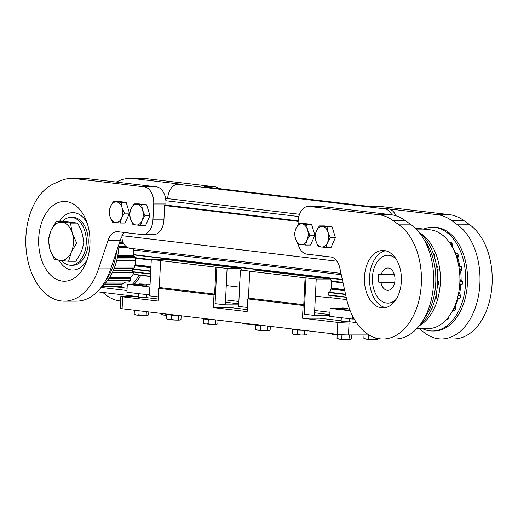 <?xml version="1.0" encoding="UTF-8"?>
<svg xmlns="http://www.w3.org/2000/svg" width="518" height="518" viewBox="0 0 518 518"><rect width="100%" height="100%" fill="white"/><g stroke="black" fill="none" stroke-linecap="round" stroke-linejoin="round"><path stroke-width="0.78" d="M134.376 248.834L133.443 249.98L133.217 254.584L135.327 257.692A0.796 0.609 96.8 0 1 135.476 258.255L135.159 264.756A0.796 0.609 96.8 0 1 134.952 265.32L134.693 265.792L150.887 267.715M134.466 274.624L150.453 276.528L134.259 274.352A2.875 2.195 96.8 0 0 132.569 271.95L132.718 268.894A2.875 2.195 96.8 0 0 134.686 266.064A2.875 2.195 96.8 0 0 134.693 265.792M297.999 224.754L298.174 221.128A15.948 10.276 90 0 1 308.411 206.397A15.948 10.276 90 0 1 309.194 206.442L378.671 214.698A63.798 41.097 90 0 1 392.735 220.364L399.022 224.864A59.816 38.526 90 0 1 421.335 283.747A59.816 38.526 90 0 1 382.957 338.999A59.816 38.526 90 0 1 346.425 298.316L339.776 267.8A15.948 10.276 -90 0 0 330.821 256.999L306.863 254.15A15.948 10.276 90 0 1 298.115 244.205M382.957 338.999L395.156 338.992A59.816 38.526 -90 0 0 433.534 283.741A59.816 38.526 -90 0 0 411.221 224.851L404.934 220.357A63.798 41.097 -90 0 0 390.87 214.685L321.4 206.436A15.948 10.276 -90 0 0 320.61 206.384L308.411 206.397M395.972 215.799A15.948 10.276 -90 0 0 388.247 208.838L437.231 214.659A63.798 41.097 90 0 1 451.301 220.325L457.588 224.825A59.816 38.526 90 0 1 479.901 283.709A59.816 38.526 90 0 1 441.524 338.96A59.816 38.526 90 0 1 419.839 328.606M441.524 338.96L453.723 338.953A59.816 38.526 -90 0 0 492.1 283.702A59.816 38.526 -90 0 0 469.787 224.812L463.5 220.318A63.798 41.097 -90 0 0 449.436 214.646L379.959 206.397A15.948 10.276 -90 0 0 379.176 206.352L368.589 206.358M422.338 328.606A51.839 33.392 -90 0 0 432.368 330.989A51.839 33.392 -90 0 0 465.624 283.106A51.839 33.392 -90 0 0 432.297 227.311A51.839 33.392 -90 0 0 423.737 229.053M432.297 227.311L434.129 227.311A51.839 33.392 90 0 1 467.456 283.106A51.839 33.392 90 0 1 434.194 330.989L432.368 330.989M424.041 318.725A51.839 33.392 -90 0 0 435.735 283.126A51.839 33.392 -90 0 0 423.989 239.594M419.852 233.34A51.839 33.392 90 0 1 437.568 283.126A51.839 33.392 90 0 1 419.91 324.987M309.887 235.191L307.511 229.791A10.366 6.676 90 0 1 308.152 235.068A10.366 6.676 90 0 1 307.006 240.132A10.366 6.676 90 0 1 300.984 244.613A10.366 6.676 90 0 1 295.474 238.759A10.366 6.676 90 0 1 294.833 233.488A10.366 6.676 90 0 1 295.979 228.425L294.509 233.365L295.474 238.759L297.85 244.159L305.536 245.072L307.006 240.132L309.887 235.191L314.918 235.185L311.577 224.391L306.552 224.398L298.86 223.485L295.979 228.425A10.366 6.676 90 0 1 301.994 223.938A10.366 6.676 90 0 1 307.511 229.791L306.552 224.398M330.38 237.626L327.998 232.226A10.366 6.676 90 0 1 328.639 237.503A10.366 6.676 90 0 1 327.493 242.566A10.366 6.676 90 0 1 321.477 247.047A10.366 6.676 90 0 1 315.961 241.194A10.366 6.676 90 0 1 315.32 235.923A10.366 6.676 90 0 1 316.466 230.86L315.002 235.8L315.961 241.194L318.337 246.594L326.029 247.507L327.493 242.566L330.38 237.626L335.405 237.62L332.064 226.826L327.039 226.832L319.347 225.919L316.466 230.86A10.366 6.676 90 0 1 322.487 226.372A10.366 6.676 90 0 1 327.998 232.226L327.039 226.832M385.47 307.621A28.71 18.493 90 0 1 369.541 276.988A28.71 18.493 90 0 1 385.431 250.744M401.359 281.378A28.71 18.493 90 0 1 382.938 307.893A28.71 18.493 90 0 1 364.478 276.994A28.71 18.493 90 0 1 382.899 250.472A28.71 18.493 90 0 1 401.359 281.378M387.904 303.108A23.925 15.41 -90 0 0 387.995 303.108A23.925 15.41 -90 0 0 395.784 299.825M396.05 258.981A23.925 15.41 -90 0 0 387.781 255.257A23.925 15.41 -90 0 0 372.436 277.357A23.925 15.41 -90 0 0 387.814 303.108A23.925 15.41 -90 0 0 396.076 299.365M394.295 274.404L381.293 274.411A11.163 7.194 90 0 1 387.794 268.013A11.163 7.194 90 0 1 394.969 280.031A11.163 7.194 90 0 1 387.807 290.345A11.163 7.194 90 0 1 380.905 282.362L394.697 282.355M150.11 283.637A59.816 38.526 90 0 1 149.689 284.278M120.603 301.003A59.816 38.526 90 0 1 102.933 292.45M64.355 301.152A59.816 38.526 90 0 1 25.9 236.771A59.816 38.526 90 0 1 53.684 183.838L60.334 180.879A63.798 41.097 90 0 1 71.633 178.406A63.798 41.097 90 0 1 74.786 178.593L144.263 186.849A15.948 10.276 90 0 1 153.729 203.969L152.952 219.872A15.948 10.276 90 0 1 142.715 234.609A15.948 10.276 90 0 1 141.926 234.557L117.968 231.714A15.948 10.276 90 0 0 117.185 231.669A15.948 10.276 90 0 0 108.068 240.274L98.53 268.868A59.816 38.526 90 0 1 64.355 301.152L76.554 301.139A59.816 38.526 -90 0 0 110.729 268.861L120.273 240.268A15.948 10.276 90 0 1 121.924 236.655M128.581 281.967L130.309 280.626L130.329 277.797A44.658 28.768 -90 0 0 133.935 273.109M119.011 244.036A51.839 33.392 90 0 1 118.965 245.279A51.839 33.392 90 0 1 101.308 287.134M62.374 281.093A39.873 25.686 90 0 1 38.708 238.293A39.873 25.686 90 0 1 66.259 201.573A39.873 25.686 90 0 1 85.93 219.813A39.873 25.686 90 0 1 85.962 262.827A39.873 25.686 90 0 1 62.374 281.093M87.199 259.466A28.71 18.493 90 0 1 71.458 269.956A28.71 18.493 90 0 1 58.968 260.269M59.531 221.406A28.71 18.493 90 0 1 74.255 212.704A28.71 18.493 90 0 1 87.173 223.174M61.778 260.599A23.925 15.41 -90 0 0 70.921 265.255A23.925 15.41 -90 0 0 86.273 243.156A23.925 15.41 -90 0 0 70.888 217.405A23.925 15.41 -90 0 0 62.367 221.406M70.888 217.405L72.844 217.405A23.925 15.41 90 0 1 88.222 243.156A23.925 15.41 90 0 1 72.87 265.255L70.921 265.255M48.258 239.653L50.032 249.618L54.422 259.576L60.211 260.424A19.14 12.328 -90 0 0 71.322 252.143A19.14 12.328 -90 0 0 73.439 242.8A19.14 12.328 -90 0 0 72.255 233.061L70.48 223.096L56.287 221.406L50.965 230.529L48.258 239.653M48.854 239.879A19.14 12.328 -90 0 0 50.032 249.618A19.14 12.328 -90 0 0 60.211 260.424L68.616 261.266L71.322 252.143L76.645 243.026L72.255 233.061A19.14 12.328 -90 0 0 62.076 222.254A19.14 12.328 -90 0 0 50.965 230.529A19.14 12.328 -90 0 0 48.854 239.879M56.287 221.406L63.494 221.406L77.687 223.09L81.378 230.976L82.66 235.133L83.851 243.02L81.922 250.239L80.245 254.04L75.822 261.26L68.616 261.266M144.956 215.598L142.573 210.198A10.366 6.676 90 0 1 143.214 215.475A10.366 6.676 90 0 1 142.068 220.538A10.366 6.676 90 0 1 136.053 225.019A10.366 6.676 90 0 1 130.536 219.166A10.366 6.676 90 0 1 129.895 213.895A10.366 6.676 90 0 1 131.041 208.832L129.578 213.772L130.536 219.166L132.912 224.566L140.605 225.479L142.068 220.538L144.956 215.598L149.98 215.592L146.639 204.798L141.615 204.804L133.922 203.891L131.041 208.832A10.366 6.676 90 0 1 137.063 204.345A10.366 6.676 90 0 1 142.573 210.198L141.615 204.804M124.462 213.163L122.086 207.763A10.366 6.676 90 0 1 122.727 213.04A10.366 6.676 90 0 1 121.581 218.104A10.366 6.676 90 0 1 115.559 222.585A10.366 6.676 90 0 1 110.049 216.731A10.366 6.676 90 0 1 109.408 211.461A10.366 6.676 90 0 1 110.554 206.397L109.084 211.338L110.049 216.731L112.425 222.131L120.111 223.044L121.581 218.104L124.462 213.163L129.494 213.157L126.152 202.363L121.128 202.37L113.436 201.457L110.554 206.397A10.366 6.676 90 0 1 116.569 201.91A10.366 6.676 90 0 1 122.086 207.763L121.128 202.37M455.736 253.211A44.658 28.768 -90 0 0 452.285 247.002L452.544 244.205L450.932 242.495M434.382 256.805L434.725 255.633L433.857 253.451L433.171 253.231L433.598 253.224M459.712 298.51L457.375 298.51L459.997 298.213L460.651 295.7L459.57 293.538A44.658 28.768 -90 0 0 460.826 285.334L462.432 284.013L462.561 281.462L461.098 279.772A44.658 28.768 -90 0 0 460.657 271.367L461.933 269.483L461.532 266.848L459.809 265.941A44.658 28.768 -90 0 0 457.711 258.158L458.56 255.905L457.647 253.438L455.167 253.218L457.388 253.211M437.205 270.681L438.131 269.347L437.742 266.861L436.616 266.349M435.923 298.523L435.256 298.53L436.208 298.232L436.855 295.72L436.175 294.502M452.602 310.69L454.856 310.554L455.995 308.327L455.38 305.898A44.658 28.768 -90 0 0 458.203 298.698L458.313 298.51M430.827 310.735L432.135 308.618L432.09 307.867M447.183 319.813L448.912 318.473L448.873 316.608M419.308 232.647A49.443 31.851 90 0 1 440.3 282.938A49.443 31.851 90 0 1 419.373 325.68M416.828 328.606L428.095 328.6A49.443 31.851 -90 0 0 459.822 282.925A49.443 31.851 -90 0 0 430.471 229.856L415.067 228.024M165.877 200.751L298.847 216.55M356.41 322.565L349.093 321.691M341.155 320.752L319.561 318.188L302.486 318.194L303.108 305.471L303.755 304.681L305.07 277.803L316.226 279.014L330.076 279.008L331.507 281.002A0.796 0.609 -83.2 0 1 331.656 281.565L331.339 288.06A0.796 0.609 -83.2 0 1 331.138 288.623L330.873 289.096A2.875 2.195 -83.2 0 1 330.866 289.368A2.875 2.195 -83.2 0 1 328.904 292.197L328.755 295.254A2.875 2.195 -83.2 0 1 330.439 297.662L330.646 297.934M247.261 309.596L230.439 307.595L213.358 307.608L213.979 294.884L214.627 294.088L215.941 267.21L227.104 268.428L240.948 268.421L242.094 270.007M158.132 299.009L146.251 297.597M138.312 296.652L97.235 291.776M437.457 284.868L438.642 284.026L438.765 281.475L437.652 280.342M353.295 317.392L352.376 317.288M329.843 314.607L314.575 312.794M238.766 303.788L225.447 302.208M127.001 290.514L101.081 287.432M101.528 286.953L116.615 286.946L127.111 288.196M225.563 299.89L238.882 301.47M314.691 310.476L329.953 312.289M299.546 214.297L165.566 198.381M119.93 287.25L121.672 286.648L122.254 283.968A44.658 28.768 -90 0 0 125.537 282.038M452.091 311.622A44.658 28.768 -90 0 0 452.693 310.722M444.774 237.082L444.593 236.208L442.832 235.237M152.952 219.872L163.934 219.865L164.633 205.549L165.851 205.549L165.928 203.962A15.948 10.276 -90 0 0 156.462 186.843L86.992 178.587A63.798 41.097 -90 0 0 83.838 178.399L71.633 178.406M124.825 232.53A15.948 10.276 -90 0 0 121.983 234.881L121.944 235.671A12.762 9.732 96.8 0 0 130.199 248.336L340.993 273.381M219.023 188.591A15.948 10.276 -90 0 0 215.028 186.804L145.552 178.548A63.798 41.097 -90 0 0 142.398 178.36L130.199 178.373A63.798 41.097 90 0 1 133.353 178.555L182.336 184.376A15.948 10.276 -90 0 0 181.546 184.33L177.888 184.33A15.948 10.276 -90 0 0 167.677 198.634M126.152 202.363L118.46 201.45L113.436 201.457M129.494 213.157L125.142 223.038L120.111 223.044M146.639 204.798L138.953 203.885L133.922 203.891M149.98 215.592L145.629 225.472L140.605 225.479M77.687 223.09L70.48 223.096M83.851 243.02L76.645 243.026M105.439 280.873A51.839 33.392 -90 0 0 116.621 251.211M140.741 275.369A51.839 33.392 90 0 1 134.233 284.291M132.407 284.291A51.839 33.392 -90 0 0 139.025 275.168M163.934 219.865A15.948 10.276 90 0 1 153.697 234.596L142.715 234.609M116.168 182.051L118.894 180.84A63.798 41.097 90 0 1 130.199 178.373M164.633 205.549L298.161 221.413M165.87 205.115L298.193 220.836M215.028 186.804L204.047 186.81L368.978 206.404L379.959 206.397M177.888 184.33A15.948 10.276 -90 0 1 178.678 184.376L384.589 208.838A15.948 10.276 -90 0 1 391.854 214.821M380.905 282.362L378.347 282.057L378.736 274.106L381.293 274.411M378.347 282.057L394.748 282.045M395.758 258.527A23.925 15.41 -90 0 0 387.969 255.257A23.925 15.41 -90 0 0 387.878 255.257M332.064 226.826L324.378 225.913L319.347 225.919M335.405 237.62L331.054 247.5L326.029 247.507M311.577 224.391L303.885 223.478L298.86 223.485M314.918 235.185L310.567 245.066L305.536 245.072M133.443 249.98L341.271 274.669M239.853 281.591A2.875 2.195 -83.2 0 1 239.776 281.611L239.627 284.667A2.875 2.195 -83.2 0 1 239.704 284.686L239.627 284.667M378.373 338.578L377.078 339.555L375.848 339.128L372.196 339.555A6.378 0.376 2.8 0 0 375.181 339.62A6.378 0.376 2.8 0 0 377.078 339.555A6.378 0.376 2.8 0 0 377.421 339.484A6.378 0.376 2.8 0 0 377.454 339.458M351.709 334.926L351.521 338.863L350.233 339.568L349.002 339.148L345.351 339.575A6.378 0.376 2.8 0 0 348.342 339.64A6.378 0.376 2.8 0 0 350.233 339.568A6.378 0.376 2.8 0 0 350.582 339.497A6.378 0.376 2.8 0 0 350.615 339.471M349.689 309.427L349.669 309.926L348.245 310.036L341.699 309.531L341.744 308.631L349.559 309.078M347.876 308.391L342.476 307.964L347.876 308.391M349.242 318.661L349.08 321.853L341.116 321.464L341.304 317.715M148.815 311.94L148.679 314.763L147.941 315.3L142.515 315.475A6.378 0.376 2.8 0 0 145.5 315.54A6.378 0.376 2.8 0 0 147.39 315.475A6.378 0.376 2.8 0 0 147.74 315.404A6.378 0.376 2.8 0 0 147.772 315.378M139.633 283.87L138.902 284.537L145.448 285.036L146.872 284.926L146.212 284.194L139.633 283.87L146.212 284.194M146.4 294.561L146.244 297.753L138.28 297.364L138.461 293.622M146.872 284.926L146.827 285.826L145.403 285.936L138.863 285.437L138.902 284.537M252.79 324.294L250.751 324.397A6.378 0.376 2.8 0 0 253.742 324.462A6.378 0.376 2.8 0 0 254.228 324.462M218.046 320.163L217.877 323.711L217.139 324.249L211.707 324.423A6.378 0.376 2.8 0 0 214.698 324.488A6.378 0.376 2.8 0 0 216.589 324.423A6.378 0.376 2.8 0 0 216.938 324.352A6.378 0.376 2.8 0 0 216.971 324.326M181.171 315.779L180.996 319.334L180.258 319.871L174.831 320.046A6.378 0.376 2.8 0 0 177.816 320.111A6.378 0.376 2.8 0 0 179.707 320.04A6.378 0.376 2.8 0 0 180.057 319.969A6.378 0.376 2.8 0 0 180.089 319.943M307.174 330.749L306.999 334.298L306.261 334.835L300.835 335.016A6.378 0.376 2.8 0 0 303.826 335.075A6.378 0.376 2.8 0 0 305.717 335.01A6.378 0.376 2.8 0 0 306.067 334.939A6.378 0.376 2.8 0 0 306.099 334.913M270.292 326.372L270.124 329.921L269.386 330.458L263.953 330.633A6.378 0.376 2.8 0 0 266.945 330.698A6.378 0.376 2.8 0 0 268.836 330.626A6.378 0.376 2.8 0 0 269.185 330.555A6.378 0.376 2.8 0 0 269.218 330.529M264.963 325.738L259.11 325.039M255.627 329.364L256.507 329.94A6.378 0.376 2.8 0 0 257.97 330.212L255.627 329.364L255.834 325.162L258.029 324.916M263.953 330.633L260.36 329.927L257.97 330.212A6.378 0.376 2.8 0 0 263.953 330.633M266.887 325.964L260.567 325.725L260.36 329.927M260.567 325.725L255.834 325.162M267.806 326.075L267.605 330.206M301.845 330.115L295.985 329.422M292.508 333.747L293.389 334.317A6.378 0.376 2.8 0 0 294.846 334.596L292.508 333.747L292.715 329.539L294.91 329.293M300.835 335.016L297.241 334.304L294.846 334.596A6.378 0.376 2.8 0 0 300.835 335.016M303.768 330.348L297.449 330.102L297.241 334.304M297.449 330.102L292.715 329.539M304.688 330.458L304.487 334.583M331.552 333.721L332.426 334.291A6.378 0.376 2.8 0 0 333.89 334.57L331.552 333.65M337.212 334.563L333.89 334.57A6.378 0.376 2.8 0 0 337.192 334.855M175.835 315.151L169.982 314.452M166.505 318.777L167.379 319.347A6.378 0.376 2.8 0 0 168.842 319.625L166.505 318.777L166.705 314.575L168.9 314.322M174.831 320.046L171.231 319.341L168.842 319.625A6.378 0.376 2.8 0 0 174.831 320.046M177.758 315.378L171.439 315.132L171.231 319.341M171.439 315.132L166.705 314.575M178.684 315.488L178.483 319.612M212.717 319.528L206.863 318.835M203.38 323.154L204.26 323.731A6.378 0.376 2.8 0 0 205.724 324.009L203.38 323.154L203.587 318.952L205.782 318.706M211.707 324.423L208.113 323.718L205.724 324.009A6.378 0.376 2.8 0 0 211.707 324.423M214.64 319.761L208.32 319.515L208.113 323.718M208.32 319.515L203.587 318.952M215.559 319.865L215.358 323.996M242.424 323.128L243.305 323.705A6.378 0.376 2.8 0 0 244.761 323.983L242.43 323.057M250.751 324.397L247.157 323.692L244.761 323.983A6.378 0.376 2.8 0 0 250.751 324.397M134.188 314.206L135.062 314.782A6.378 0.376 2.8 0 0 136.525 315.054L134.188 314.206L134.382 310.224M142.515 315.475L138.915 314.769L136.525 315.054A6.378 0.376 2.8 0 0 142.515 315.475M139.115 310.787L138.915 314.769M146.329 311.642L146.167 315.048M161.027 314.193L161.907 314.763A6.378 0.376 2.8 0 0 163.364 315.041L161.027 314.193L161.066 313.396M166.686 315.035L163.364 315.041A6.378 0.376 2.8 0 0 166.673 315.326M165.799 313.953L165.76 314.75M127.305 284.298L126.916 292.249L149.456 294.923L149.844 286.972L127.305 284.298L139.174 284.291M146.296 284.285L150.078 284.278M368.952 334.913L348.465 334.926A7.977 0.466 -177.2 0 1 337.25 334.324L337.833 322.397L302.486 318.194M240.948 268.421L165.138 259.414L151.295 259.421L161.538 260.638L160.619 260.638L159.304 287.516L158.657 288.312L158.035 301.036L122.682 296.84L122.099 308.767L337.25 334.324M122.099 308.767A7.977 0.466 -177.2 0 1 120.247 308.372L120.83 296.445A7.977 0.466 -177.2 0 1 123.672 296.225L134.654 296.218M122.682 296.84A7.977 0.466 -177.2 0 1 120.83 296.445M337.024 338.306L337.904 338.876A6.378 0.376 2.8 0 0 339.361 339.154L337.024 338.306L337.218 334.324M345.351 339.575L341.757 338.869L339.361 339.154A6.378 0.376 2.8 0 0 345.351 339.575M341.964 334.712L341.757 338.869M349.339 334.926L349.002 339.148M349.21 334.939L348.841 334.926M363.869 338.286L364.743 338.863A6.378 0.376 2.8 0 0 366.207 339.135L363.869 338.286L364.031 334.919M372.196 339.555L368.602 338.85L366.207 339.135A6.378 0.376 2.8 0 0 372.196 339.555M368.79 334.913L368.602 338.85M375.9 337.989L375.848 339.128M350.22 310.774L330.147 308.391L329.759 316.343L352.292 319.023L352.454 315.766M330.147 308.391L342.01 308.385M352.292 319.023L354.195 319.023M356.708 322.992L349.048 322.999A7.977 0.466 -177.2 0 1 337.833 322.397M238.714 304.843L225.317 304.849L215.074 303.632L216.854 267.21M225.317 304.849L227.104 268.428M151.295 259.421L149.514 295.843L158.243 296.879M329.798 315.43L314.445 315.436L304.202 314.219L305.983 277.797M314.445 315.436L316.226 279.014M330.076 279.008L254.267 270.001L240.417 270.014L238.636 306.429L247.364 307.465M240.417 270.014L250.667 271.231L249.747 271.231L248.433 298.109L247.785 298.899L247.164 311.622L213.358 307.608M158.657 288.312L213.979 294.884M247.785 298.899L303.108 305.471M159.304 287.516L214.627 294.088M248.433 298.109L303.755 304.681M160.619 260.638L215.941 267.21M249.747 271.231L305.07 277.803M330.873 289.096L344.774 290.753M98.53 268.868L110.729 268.861M130.309 280.626L107.446 280.639M130.329 277.797L109.402 277.81M132.427 270.759L113.157 270.772M133.974 268.052L114.284 268.065M135.457 258.003L117.288 258.016M133.89 255.698L117.754 255.704M452.635 244.736L450.913 244.736M434.706 256.177L434.188 256.177M458.495 256.164L456.248 256.164M457.744 257.634L456.727 257.634M438.001 269.859L437.114 269.859M461.797 269.846L459.336 269.846M460.787 270.882L459.46 270.882M459.57 293.538L458.54 293.538M436.836 295.862L435.891 295.862M460.625 295.849L458.048 295.849M455.38 305.898L454.862 305.898M432.135 308.618L431.759 308.618M455.924 308.599L453.658 308.605M448.912 318.473L447.39 318.473M430.471 229.856L416.906 229.862M120.072 287.25L119.179 287.25M121.672 286.648L101.878 286.661M447.507 319.813L446.199 319.813M449.054 317.968L447.805 317.968M454.856 310.554L452.68 310.554M455.957 308.055L453.917 308.055M455.361 306.423L454.642 306.423M458.203 298.698L457.323 298.705M459.997 298.213L457.459 298.219M436.208 298.232L435.327 298.232M460.547 295.312L458.171 295.312M436.758 295.325L436.001 295.325M459.654 294.049L458.436 294.049M460.826 285.334L459.667 285.334M461.046 284.939L459.693 284.945M462.211 284.434L459.731 284.44M438.422 284.453L437.49 284.453M462.432 284.013L459.757 284.013M438.642 284.026L437.516 284.026M462.561 281.462L459.88 281.462M438.765 281.475L437.626 281.475M462.38 280.989L459.887 280.989M438.591 281.002L437.639 281.002M461.279 280.212L459.906 280.212M461.098 279.772L459.906 279.772M460.657 271.367L459.511 271.367M461.92 269.334L459.272 269.334M438.131 269.347L437.05 269.347M461.532 266.848L458.903 266.848M437.742 266.861L436.7 266.861M461.266 266.485L458.844 266.485M437.477 266.498L436.642 266.498M460.068 266.271L458.806 266.278M459.809 265.941L458.747 265.941M457.711 258.158L456.889 258.158M458.514 255.614L456.06 255.62M434.725 255.633L434.013 255.633M457.647 253.438L455.257 253.438M433.857 253.451L433.249 253.451M452.544 244.205L450.576 244.205M451.288 242.541L449.456 242.547M444.787 236.674L444.34 236.674M444.593 236.208L443.829 236.208M443.071 235.237L442.676 235.237M108.068 240.274L120.273 240.268M122.902 241.932L119.716 241.938M123.077 242.379L119.567 242.379M123.439 243.149L119.308 243.156M123.692 243.622L119.146 243.628M125.68 246.173L118.913 246.179M126.172 246.6L118.887 246.6M126.865 247.105L118.849 247.105M127.532 247.494L118.823 247.5M134.253 256.203L117.657 256.216M135.166 257.465L117.398 257.478M135.373 260.373L116.725 260.379M135.36 260.664L116.654 260.677L135.36 260.664M135.353 260.858L116.602 260.865M133.424 268.577L114.077 268.589M132.453 270.208L113.397 270.221M133.689 272.708L112.251 272.721M133.786 272.844L112.179 272.856M130.206 278.283L109.084 278.296M130.452 280.121L107.815 280.134M128.904 281.967L106.397 281.98M122.254 283.968L104.662 283.974M122.041 284.369L104.273 284.382M121.905 286.234L102.344 286.247M74.786 178.593L86.992 178.587M144.263 186.849L156.462 186.843M153.729 203.969L165.928 203.962M133.353 178.555L145.552 178.548M121.944 235.671L337.037 261.227M178.678 184.376L182.336 184.376M388.247 208.838L384.589 208.838M449.436 214.646L437.231 214.659M463.5 220.318L451.301 220.325M469.787 224.812L457.588 224.825M390.87 214.685L378.671 214.698M321.4 206.436L309.194 206.442M404.934 220.357L392.735 220.364M411.221 224.851L399.022 224.864M330.626 297.928L315.391 296.121M134.259 274.352L150.466 276.282M330.439 297.662L346.71 299.592M132.569 271.95L150.576 274.087M328.755 295.254L346.205 297.326M132.381 271.633L150.589 273.795M328.567 294.936L346.141 297.028M132.504 269.205L150.706 271.367M328.684 292.508L345.597 294.522M132.718 268.894L150.725 271.031M328.904 292.197L345.519 294.172M134.771 265.54L150.9 267.456M330.957 288.843L344.716 290.481M134.952 265.32L150.913 267.21M331.138 288.623L344.664 290.229M135.159 264.756L150.939 266.628M331.339 288.06L344.528 289.627M135.476 258.255L151.256 260.133M331.656 281.565L343.071 282.919M135.327 257.692L151.282 259.589M331.507 281.002L342.948 282.362M133.294 254.862L342.366 279.701M133.217 254.584L342.307 279.422M348.465 334.926L349.048 322.999M120.001 287.263L119.289 287.263M447.345 319.884L446.134 319.884M454.623 310.722L452.59 310.722M451.087 242.43L449.371 242.43M442.955 235.198L442.631 235.198M133.806 272.876L112.166 272.889M128.742 282.038L106.339 282.051M226.262 285.528L239.581 287.114M349.048 308.288L349.417 308.696M342.476 307.964L341.75 308.618"/></g></svg>
